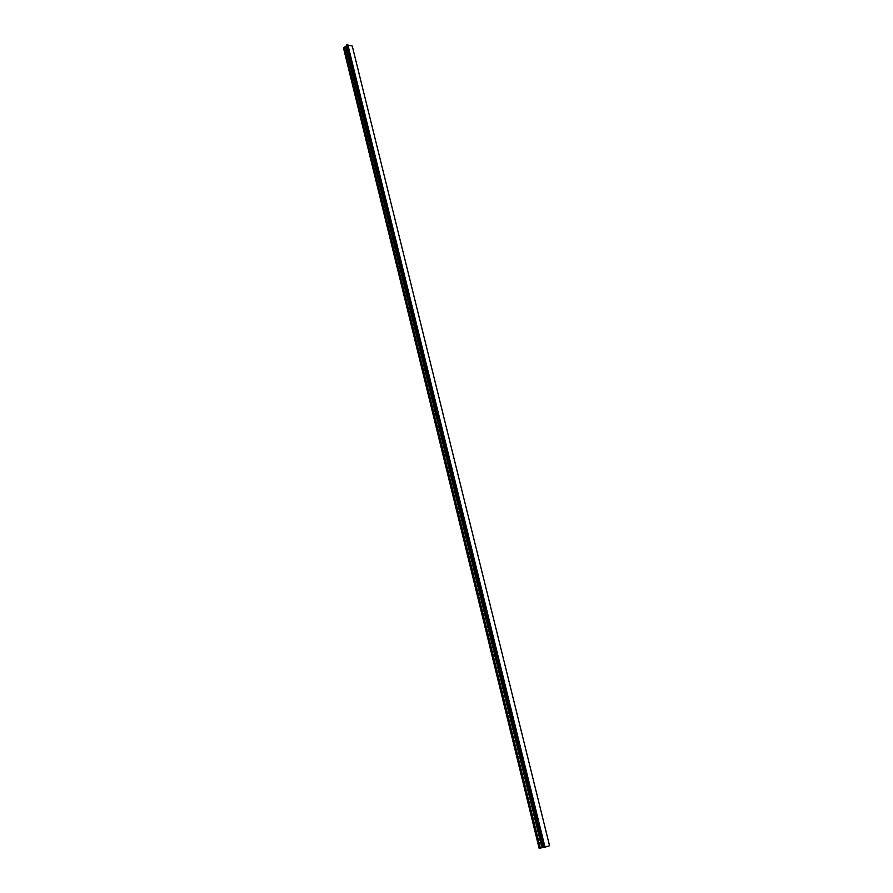 <?xml version="1.0" encoding="UTF-8"?>
<svg xmlns="http://www.w3.org/2000/svg" width="893" height="893" viewBox="0 0 893 893"><rect width="100%" height="100%" fill="white"/><g stroke="black" fill="none" stroke-linecap="round" stroke-linejoin="round"><path stroke-width="1.34" d="M543.837 847.502L549.552 845.727L352.244 46.001L346.752 44.884L543.201 847.624L543.837 847.502L346.83 44.884M543.737 847.524L346.752 44.884L543.737 847.524M543.19 847.624L346.384 45.163M541.928 847.736L543.167 847.546L346.473 45.744L343.492 47.999L539.115 848.317L541.928 847.736L345.658 46.749M346.451 45.8L543.111 847.557L346.451 45.8M545.02 847.211L347.824 44.65M544.953 847.223L347.768 44.661M544.842 847.256L347.678 44.695M539.149 848.35L343.448 47.742M543.625 847.546L346.663 44.929M543.089 847.524L346.484 46.012M542.989 847.535L346.428 46.135M542.151 847.68L345.825 46.659M540.343 848.127L344.318 47.039M540.12 848.171L344.14 47.128"/></g></svg>

